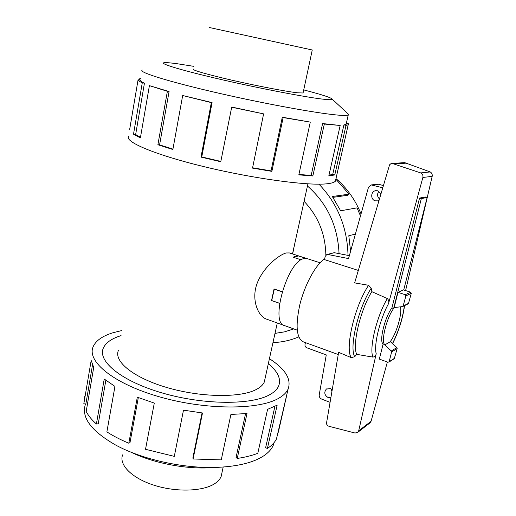<?xml version="1.0" encoding="UTF-8"?>
<svg xmlns="http://www.w3.org/2000/svg" width="516" height="516" viewBox="0 0 516 516"><rect width="100%" height="100%" fill="white"/><g stroke="black" fill="none" stroke-linecap="round" stroke-linejoin="round"><path stroke-width="0.77" d="M292.662 253.982L294.501 244.816M325.854 255.181C325.441 234.077 318.179 216.127 304.072 201.324M268.326 363.69C277.963 371.585 281.375 379.099 278.569 386.226C277.118 389.425 274.17 392.257 269.713 394.721C274.151 392.25 277.105 389.419 278.556 386.22C281.355 379.099 277.95 371.591 268.326 363.703M121.06 335.632L120.634 335.768C111.533 338.651 105.78 342.734 103.374 348.023C105.761 342.727 111.514 338.644 120.621 335.761L121.06 335.619M118.467 350.3C113.359 361.355 133.657 377.97 167.603 387.735C201.466 397.572 240.74 397.894 256.381 389.445C260.38 387.342 263.012 384.891 264.276 382.085L265.134 378.183M283.961 325.383L266.746 319.21C258.335 316.74 251.066 300.138 256.923 283.884C263.031 267.333 278.711 254.975 286.187 252.956L289.379 252.93M219.023 29.625L300.88 47.504L219.023 29.625M279.608 303.389L271.532 300.576L274.054 288.96L282.162 291.733M301.144 259.825L293.14 257.239L295.836 256.065L298.287 255.878L306.149 258.406M221.919 472.908L221.177 476.391C220.119 479.074 218.023 481.467 214.882 483.557C203.298 491.387 176.672 492.412 154.368 485.33C131.999 478.319 118.712 464.871 122.602 454.893M209.373 27.509L312.257 49.988L209.373 27.509M274.235 442.412L273.357 445.095C271.7 449.036 268.52 452.597 263.811 455.783C253.814 462.407 238.669 466.251 218.378 467.309C184.98 468.98 142.068 459.621 115.268 444.831C90.9 430.725 80.98 417.16 85.501 404.138M212.373 467.644L208.941 467.838C183.928 469.038 152.639 462.775 131.038 452.19M269.429 358.691C285.413 369.121 291.637 379.254 288.096 389.083C286.535 392.528 283.4 395.591 278.704 398.275C258.987 409.975 206.148 410.207 159.876 396.952C113.494 383.794 86.366 361.264 93.209 346.591C95.957 340.566 102.549 335.948 112.985 332.743L121.963 330.517M84.843 395.946L83.824 403.796L91.177 360.445L93.712 367.437L86.198 411.465C88.288 415.612 91.687 419.798 96.395 424.017L104.232 379.034L114.952 386.413L106.876 431.892C113.178 435.955 120.492 439.735 128.813 443.225L137.314 397.191L154.297 403.093L145.518 449.307L174.305 456.37L183.483 410.168L202.498 412.974L193.094 458.982L221.254 459.885L230.91 414.451L246.996 413.51L237.244 458.44C245.126 457.273 251.982 455.557 257.8 453.293L267.598 409.323L277.15 405.17L267.391 448.462L265.624 447.714L274.918 406.363M237.244 458.44L236.057 457.447L245.552 413.664M193.094 458.982L192.861 457.95L202.059 412.923M128.813 443.225L130 442.547L138.32 397.584M96.395 424.017L98.253 423.771L105.844 380.305M83.824 403.796L85.862 403.976L92.493 365.025M142.326 70.06C137.379 71.879 168.584 81.702 218.442 93.132C268.21 104.561 322.429 114.242 340.354 115.268C344.682 115.539 347.313 115.436 348.248 114.958L348.642 114.391L347.255 113.101M193.887 66.364L177.562 63.791C171.054 62.894 166.733 62.52 164.598 62.668C157.541 63.068 181.174 70.324 221.983 79.703C262.696 89.075 309.142 97.859 324.932 99.375C329.769 99.852 332.214 99.801 332.278 99.227C331.588 97.763 322.068 94.654 303.731 89.913M128.877 136.166C123.356 141.287 154.032 154.548 203.891 166.629C253.666 178.736 308.445 186.012 327.041 183.78C331.491 183.296 334.271 182.432 335.381 181.193L335.839 179.168M348.248 114.958L346.12 124.337L346.417 123.33L348.487 123.782L348.203 124.827L346.017 125.388L334.774 174.918L328.795 175.975L340.173 125.478L322.603 123.556L324.325 124.046L312.844 175.982L298.829 174.86L310.284 122.111L282.297 117.216L283.155 117.577L271.88 171.364L252.524 168.113L263.605 113.875L231.723 107.044L220.771 161.727L200.995 157.109L211.341 102.62L212.082 102.587L201.756 156.948L220.835 161.405M328.976 175.195L332.723 174.408L334.774 174.918M346.12 124.337L343.927 124.891L332.723 174.408M298.77 336.903C290.463 340.392 281.865 342.289 272.977 342.579M339.051 253.633C337.761 226.021 327.228 203.472 307.452 185.999C327.241 203.459 337.78 226.014 339.07 253.633M193.39 69.06L193.377 69.067C190.933 69.783 207.645 74.659 233.103 80.464C258.51 86.262 286.999 91.674 297.809 92.822L303.085 92.983L303.163 92.577M297.235 330.156L284.671 325.654C269.604 323.7 287.315 261.186 303.827 258.619L307.33 258.684M330.853 397.772L328.176 397.604C324.435 395.166 323.822 392.334 326.331 389.103L330.337 388.593L332.214 389.844M379.086 200.273L377.744 200.859L375.306 200.834C370.456 199.724 370.565 191.565 375.461 190.714L377.718 190.778L381.008 193.771M419.534 198.073L425.377 197.009L427.151 197.499L421.34 198.57L393.643 308.516L391.921 307.942L419.534 198.073L421.34 198.57M349.364 255.659L334.239 252.685L327.118 254.498M383.433 185.586L378.589 184.251L371.643 184.857M331.078 388.948L331.923 391.534M378.918 191.294C376.944 194.01 377.132 196.57 379.466 198.976M330.072 402.351L321.655 399.087C319.952 398.268 319.127 396.914 319.198 395.017L326.267 354.905L306.801 347.79C305.408 347.12 304.808 346.01 305.014 344.456L305.433 342.624M324.474 259.613L325.209 256.407L326.712 254.614L327.815 254.478L348.545 258.587L368.463 187.366L371.127 184.922L382.782 187.772M393.643 308.516C386.31 318.075 380.434 343.269 385.097 344.74L383.136 343.966C378.892 341.605 384.781 317.211 391.921 307.942M403.718 289.966L427.151 197.499M301.17 259.812L293.333 257.278L298.403 255.942L306.04 258.4M279.62 303.298L271.706 300.544L274.331 289.057M282.142 291.817L274.196 289.102M385.097 344.74L390.006 341.882C396.249 334.349 402.532 313.186 400.384 306.833M397.991 292.353L394.16 307.562L402.609 306.575L408.408 303.737L411.278 293.346L410.639 292.191L403.473 289.889L397.991 292.353L405.26 294.7L405.905 295.874L403.009 306.433M327.815 254.478L334.239 252.685M394.276 358.685L397.159 348.558L396.849 347.597L390.244 341.573M383.994 344.262L391.322 350.97L391.638 351.951L389.161 361.697L388.09 362.251L379.331 359.11L383.136 343.966M396.849 347.597L391.322 350.97M358.323 270.423L323.835 259.413C315.037 265.753 304.498 285.451 299.77 304.956C295.3 326.125 296.526 338.444 303.46 341.908L338.257 354.537M369.727 423.101L371.062 421.288L387.374 361.993M326.402 423.797L338.631 352.331L351.228 357.627L354.711 356.724L356.691 354.35L372.939 357.111C374.764 356.73 375.854 355.601 376.216 353.731L358.691 430.815L357.93 432.208L355.085 433.04L329.634 426.461L327.789 425.848L326.402 423.797M368.598 285.296L354.64 282.884L389.58 164.81L391.199 163.456L393.856 163.978L420.727 172.918C422.546 173.898 423.262 175.414 422.862 177.459L388.516 303.698C389.135 301.725 388.742 300.015 387.335 298.558L371.81 291.65L371.223 288.212L368.598 285.296C354.756 305.749 344.759 348.223 351.228 357.627M405.602 290.572L432.169 176.369C432.485 174.389 431.834 172.912 430.209 171.944L404.738 162.643L391.463 163.437M420.727 172.918L430.209 171.944M393.856 163.978L406.434 163.121M387.335 298.558C376.796 315.953 368.959 348.306 372.939 357.111M371.81 291.65C360.303 310.213 352.118 344.72 356.691 354.35M350.583 251.298L348.797 235.722L355.389 234.103M360.471 215.927L357.059 207.864L340.625 210.786L332.317 196.493L349.061 194.177L347.707 195.274L332.91 197.357M349.061 194.177L335.845 179.149M335.981 178.568C346.971 188.056 355.324 199.84 361.032 213.934M293.765 328.911L284.522 331.865L274.996 333.394M318.972 184.167C337.632 203.723 347.313 227.466 348.016 255.394M343.927 124.891L346.017 125.388M322.603 123.556L311.167 175.414L312.844 175.982M298.919 174.466L311.167 175.414M340.173 125.478L324.325 124.046M282.297 117.216L271.055 170.88L271.88 171.364M252.588 167.784L271.055 170.88M310.284 122.111L283.155 117.577M201.756 156.948L200.995 157.109M263.605 113.875L231.432 107.18M212.082 102.587L182.683 95.512L172.86 149.505L157.89 144.751L167.384 91.313L169.08 91.532L159.579 144.861L172.931 149.118M159.579 144.861L157.89 144.751M211.341 102.62L182.683 95.512M169.08 91.532L149.408 85.643L140.384 137.92L133.509 134.212L142.281 82.805L144.435 83.199L135.644 134.547L140.5 137.262M135.644 134.547L133.509 134.212M167.384 91.313L149.408 85.643M144.435 83.199C141.668 81.909 140.275 80.909 140.255 80.193L138.082 79.748L129.677 129.355M139.475 80.032L139.694 78.735L140.81 78.974M142.281 82.805C139.475 81.496 138.075 80.477 138.082 79.748M139.694 78.735L140.881 78.561M267.391 448.462C271.655 445.63 274.673 442.489 276.447 439.032L288.096 389.083M286.664 395.572L278.33 432.234L278.008 432.163M269.713 394.721C251.556 405.092 204.168 405.054 162.933 393.179C121.602 381.388 97.214 361.245 103.361 348.023C97.234 361.245 121.615 381.382 162.94 393.173C204.162 405.047 251.544 405.086 269.7 394.714M275.002 333.375L284.516 331.853L293.746 328.905M372.675 184.973L378.589 184.251M405.26 294.7L410.639 292.191M394.701 358.156L389.161 361.697M397.159 348.558L391.638 351.951M405.905 295.874L411.278 293.346M403.344 305.936L408.749 303.247M358.691 430.815L371.062 421.288M422.862 177.459L432.169 176.369M391.921 163.495L404.738 162.643M388.516 303.698C379.905 319.23 373.668 344.901 376.216 353.731M371.223 288.212C358.317 307.91 349.003 347.287 354.711 356.724M392.45 343.585C398.687 331.13 402.661 318.514 404.363 305.756M264.276 382.085L277.286 322.99M223.176 467.038L221.177 476.391M208.941 467.838L218.378 467.309M332.278 99.227L348.642 114.391M335.381 181.193L348.203 124.827M375.461 190.714L376.222 190.61M326.331 389.103L327.079 388.651M306.949 258.561L320.081 262.786M394.45 358.568L388.903 362.116M357.93 432.208L370.275 422.675M392.566 343.695C398.778 331.195 402.777 318.514 404.557 305.659M273.357 445.095L273.861 442.87M303.073 92.99L312.257 49.988M289.083 252.834L306.697 258.497M292.495 253.93L307.923 183.844"/></g></svg>
